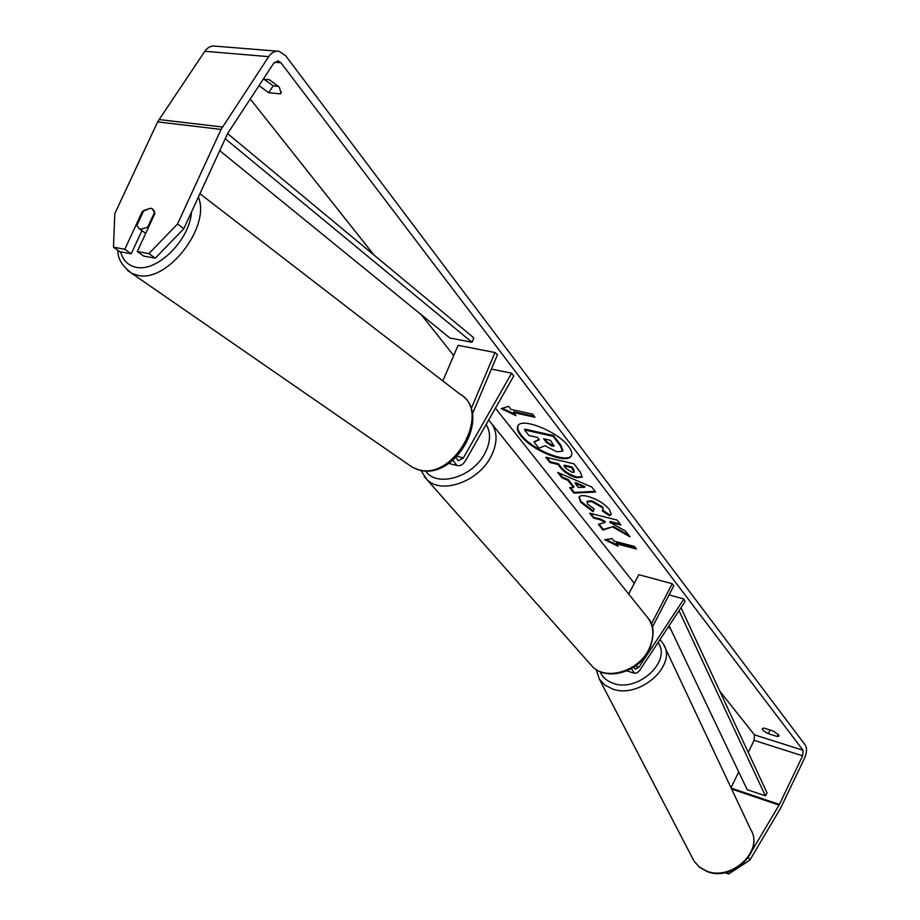 <?xml version="1.0" encoding="UTF-8"?>
<svg xmlns="http://www.w3.org/2000/svg" width="920" height="920" viewBox="0 0 920 920"><rect width="100%" height="100%" fill="white"/><g stroke="black" fill="none" stroke-linecap="round" stroke-linejoin="round"><path stroke-width="1.38" d="M669.058 594.918L683.894 598.977L685.067 601.53L639.423 670.806L637.123 672.796L634.397 673.268L631.384 668.633M683.894 598.977L638.986 667.161L635.329 669.185L633.903 667.103M652.395 627.153L673.796 585.752L672.244 583.717L651.394 624.013M628.682 594.032L638.813 574.701L672.244 583.717M518.098 425.638C517.178 428.007 518.236 431.123 521.249 434.987C531.944 449.5 566.927 463.852 571.504 455.457M568.652 446.568C558.141 431.618 521.295 416.817 517.856 426.017C516.649 428.386 517.649 431.629 520.835 435.723C531.748 450.547 567.64 464.945 571.332 455.825C572.481 453.583 571.584 450.489 568.652 446.568M183.827 228.689L155.273 258.186L148.902 253.609L177.548 223.974L183.827 228.689L227.677 133.423L273.723 63.227L278.231 60.95L280.979 62.801L803.033 750.26L802.643 755.826L779.412 804.471L751.939 850.839M250.263 98.992L374.049 255.105M421.406 314.824L453.698 355.557M495.42 408.169L634.294 583.326M668.598 626.577L670.841 629.418M719.762 691.115L754.457 734.873L754.124 740.358L748.236 752.422M613.088 527.206L629.993 536.843L625.577 531.082L609.73 522.18L620.908 524.998L617.113 520.064L589.674 513.176L593.526 518.087L600.553 519.869L605.026 522.433L598.391 524.297L602.933 530.092L613.467 526.493L628.74 535.198M573.493 487.519L567.847 480.297L561.913 477.802L557.692 472.42L591.801 487.071L595.619 492.039L573.93 493.108L569.664 487.68L573.493 487.519L573.884 486.795L568.249 479.573L567.847 480.297M263.269 79.166L269.387 79.741L279.381 87.285L281.06 93.207L280.324 93.886L268.686 92.724L259.049 85.606M768.303 733.688L777.285 736.518L778.975 736.057L778.573 734.793L772.938 730.894L763.922 728.077L762.277 728.525C762.185 729.882 764.198 731.595 768.303 733.688L770.097 730.008M618.113 546.261L604.693 539.729L612.11 538.591L614.123 541.155L634.443 546.422L636.421 548.987L616.124 543.708L618.113 546.261M511.048 409.457L508.61 406.341L501.239 408.606L515.89 415.644L513.475 412.562L534.968 417.243L532.565 414.126L511.048 409.457M576.483 477.675L576.403 477.652C569.491 475.709 564.017 472.19 559.981 467.072L557.922 464.45L549.976 462.576L545.79 457.24L573.919 463.795L580.278 472.086L582.164 477.158L576.483 477.675L576.805 476.916C569.894 474.984 564.42 471.454 560.384 466.348L558.337 463.714L557.922 464.45M593.02 511.704L580.623 502.216L579.002 497.11C579.887 495.489 582.716 495.224 587.5 496.305L587.581 496.317C596.793 498.962 604.095 503.355 609.466 509.519L611.19 514.544L609.569 515.74L602.209 510.876L603.129 510.117L602.404 507.725L591.721 501.572L586.971 501.871L587.661 504.079L594.17 508.978L593.02 511.704M777.285 736.518L778.285 734.447M280.324 93.886L281.393 92.253M177.548 223.974L221.064 129.409L268.686 56.637C271.595 52.474 275.068 50.703 279.139 51.325L285.625 55.694L805.414 745.28C807.127 748.42 806.828 752.744 804.505 758.264L780.551 808.289L749.8 860.2L728.582 874L727.582 872.079M278.611 86.353L273.194 85.836L264.029 79.246M113.47 247.204L119.876 251.735L131.203 253.793L124.809 249.251L113.47 247.204L114.804 213.636L157.63 121.888L204.815 51.29C207.69 47.242 211.174 45.54 215.268 46.149L277.276 51.175M738.725 771.926L731.02 787.727M748.431 857.486L749.8 860.2M725.04 872.678L728.582 874M131.203 253.793L141.933 230.655M148.902 253.609L137.31 251.516L143.692 256.082L155.273 258.186M137.31 251.516L154.928 213.44L152.283 208.805L150.581 208.23L142.37 211.416L124.809 249.251M143.129 211.98L142.37 211.416M268.686 92.724L273.194 85.836M553.46 435.539L553.047 436.287L560.36 445.82L562.499 451.248L562.913 450.501L560.774 445.073L553.46 435.539L524.941 429.157L524.526 429.904L528.885 435.459L537.441 437.391L539.327 439.817L533.933 441.887L538.982 439.369M562.499 451.248L556.865 451.8L545.008 445.74L538.878 448.19L533.933 441.887M524.526 429.904L553.047 436.287M635.651 547.986L616.492 543.007L616.124 543.708M617.009 544.835L606.061 539.511M534.186 416.231L513.9 411.815L513.475 412.562M502.447 408.238L514.705 414.126M568.249 479.573L562.316 477.077L561.913 477.802M562.316 477.077L559.153 473.041M595.102 491.36L574.322 492.395L573.93 493.108M574.322 492.395L570.584 487.634M584.534 487.312L584.924 486.588L575.437 482.597L575.034 483.322L578.278 487.485L584.534 487.312L575.034 483.322M558.337 463.714L550.378 461.851L549.976 462.576M550.378 461.851L546.986 457.527M582.314 476.755L576.886 476.94M574.172 472.144L573.781 469.384L571.849 466.888L564.409 465.14L564.006 465.876L565.961 468.395L572.044 472.316L574.172 472.144L571.447 467.624L564.006 465.876M571.849 466.888L571.447 467.624M599.15 524.078L603.313 529.391L602.933 530.092M603.313 529.391L613.467 526.493M590.835 513.475L593.906 517.385L600.932 519.156L605.406 521.721L605.026 522.433M600.932 519.156L600.553 519.869M593.906 517.385L593.526 518.087M620.137 523.997L610.109 521.467L609.73 522.18M593.342 510.956L581.014 501.503L579.243 496.765M611.34 514.177L609.569 515.74M609.96 515.028L602.945 510.381M603.129 510.117L602.784 507L592.112 500.859L587.362 501.159L586.971 501.871M552.103 446.166L554.082 446.004L550.459 440.335L543.605 438.782L546.445 442.44L552.103 446.166L552.517 445.429L554.127 445.533M544.812 439.058L546.859 441.703L552.517 445.429M442.842 380.96L458.079 345.31L494.971 352.532L471.12 408.813M452.904 460.287L456.941 465.462C460.149 466.336 463.036 464.703 465.612 460.541L513.762 375.958L511.647 373.186L463.369 457.884L458.321 460.759L455.917 457.585M491.395 369.092L511.647 373.186M472.385 414L497.501 354.66L494.971 352.532M152.708 209.081L150.627 208.253L143.842 210.439L136.885 225.423L139.322 228.769L140.875 229.287L147.683 227.148L154.652 212.083L153.099 209.392M148.361 227.631L147.683 227.148M227.573 133.595L473.857 337.893L471.994 342.274L449.88 338.008L219.696 150.604M225.17 138.678L471.994 342.274M669.116 625.784L747.178 789.67L765.382 795.811L767.084 792.982L681.007 607.706M765.382 795.811L679.029 610.707M635.409 666.08L638.986 667.161M750.812 829.771C764.324 850.758 730.986 881.797 706.226 870.883L699.143 866.847L693.99 861.016L599.391 679.19L604.819 685.043L612.467 688.953C639.377 699.292 677.557 665.401 663.435 644.149L750.812 829.771C764.382 851.782 731.572 882.269 706.675 871.366L699.361 867.157L693.99 861.016M658.042 642.62C672.025 661.227 637.779 692.679 613.318 683.33C606.809 681.122 602.416 677.223 600.15 671.646M274.517 62.249L280.979 62.801M754.457 734.873L803.033 750.26M731.619 789.004L779.067 805.103M731.204 788.13L779.412 804.471M754.124 740.358L802.643 755.826M157.63 121.888L221.064 129.409M158.953 119.542L222.398 126.995M204.815 51.29L268.686 56.637M560.774 445.073L560.36 445.82M576.805 476.916L576.403 477.652M560.384 466.348L559.981 467.072M573.781 469.384L573.378 470.12M581.014 501.503L580.623 502.216M602.784 507L602.404 507.725M592.112 500.859L591.721 501.572M592.031 500.836L591.64 501.561M552.598 445.441L552.195 446.188M546.859 441.703L546.445 442.44M457.136 456.377L463.369 457.884M488.612 420.141L489.647 421.153C497.881 430.548 498.157 442.669 490.475 457.55C477.503 482.08 441.358 494.454 427.006 479.711L424.189 476.548M425.592 470.856C436.206 487.692 472.075 477.71 484.541 453.997C490.613 442.589 491.142 432.745 486.139 424.476M589.616 663.435L592.445 666.62C606.28 680.949 638.307 671.404 648.784 649.474C654.982 636.157 654.12 624.944 646.196 615.813L492.315 424.465M198.34 197.098C211.151 226.481 167.164 283.142 137.758 275.333L131.686 273.286L127.431 270.365M120.692 251.884C122.969 260.475 128.133 265.604 136.16 267.26C157.102 272.366 189.876 239.844 191.486 212.002M117.967 250.378C117.461 258.325 122.038 265.96 131.686 273.286L412.666 467.486L418.462 469.706C454.181 480.907 492.269 410.86 459.816 394.036L199.893 193.695M633.995 673.13L626.761 670.898M663.435 644.149L660.054 639.561M596.183 669.553L599.391 679.19M278.231 60.95L277.426 60.881M448.695 463.438L456.941 465.462M648.692 618.895C654.384 625.6 654.522 636.088 649.106 650.394C638.768 672.002 607.131 681.582 592.445 666.62L427.006 479.711L420.865 470.384M412.666 467.486L418.979 469.97C456.078 481.102 493.2 412.93 459.816 394.036M145.705 233.381L139.322 228.769"/></g></svg>
